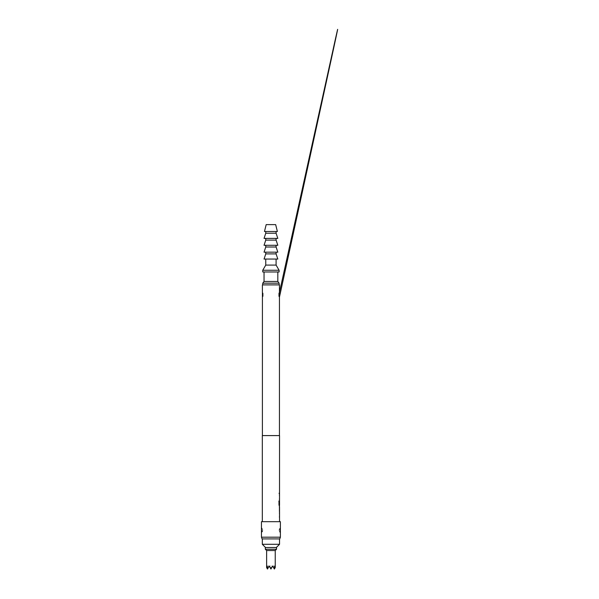 <?xml version="1.0" encoding="UTF-8"?>
<svg xmlns="http://www.w3.org/2000/svg" width="599" height="599" viewBox="0 0 599 599"><rect width="100%" height="100%" fill="white"/><g stroke="black" fill="none" stroke-linecap="round" stroke-linejoin="round"><path stroke-width="0.45" stroke-dasharray="3 2.25" d="M279.231 493.426C279.141 494.153 279.037 494.153 278.909 493.426C279.037 492.7 279.141 492.7 279.231 493.426C279.141 494.153 279.037 494.153 278.909 493.426C279.037 492.7 279.141 492.7 279.231 493.426L279.314 493.426C279.224 494.153 279.119 494.153 278.992 493.426C279.119 492.7 279.224 492.7 279.314 493.426C279.224 494.153 279.119 494.153 278.992 493.426C279.119 492.7 279.224 492.7 279.314 493.426M262.317 435.585L279.538 435.585M279.411 492.977L279.329 493.876L279.538 492.977M279.329 498.915L279.538 494.901M279.329 504.628L279.538 500.779M279.516 505.631L279.411 504.785L279.538 505.631M279.523 507.563L279.516 506.657L279.411 507.503M279.329 507.503L279.523 510.603M279.329 516.54L279.538 512.534M262.317 521.692L279.538 521.692L262.317 521.692M279.329 495.747L279.448 494.901L279.538 495.807M279.523 495.807L279.538 498.847M279.516 501.648L279.538 504.628M279.329 513.38L279.448 512.534L279.538 513.44M279.523 513.44L279.538 516.48M261.456 521.692L280.399 521.692M280.235 528.872L280.377 527.981A0.434 0.419 -168.5 0 1 280.137 528.273L280.152 532.376L280.377 527.981A0.434 0.419 -168.5 0 0 280.384 527.891L280.227 528.812M280.137 530.302L280.399 532.766M261.456 537.191L280.399 537.191M261.613 528.79L261.478 532.623A0.434 0.419 11.5 0 1 261.718 532.331L261.478 532.623A0.434 0.419 11.5 0 0 261.471 532.713L261.621 531.792M261.718 530.302L261.456 527.839M262.085 538.913L279.77 538.913M262.399 435.585L279.448 435.585M279.441 297.156L279.276 292.686L279.276 296.909A0.434 0.427 167.9 0 1 279.411 297.074M279.448 292.342L279.448 297.254M262.579 296.909L263.111 296.303L263.111 293.293L263.111 296.295A1.894 1.879 0 0 1 262.579 296.894L262.579 292.701L262.587 296.857A0.434 0.412 11.9 0 0 262.452 297.022M262.399 297.254L262.399 292.342M263.111 296.295L263.111 293.293A1.894 1.879 180 0 0 262.579 292.701L262.587 292.731A0.434 0.412 168.1 0 1 262.452 292.574M279.441 292.439L278.745 293.293L278.745 296.295L278.745 293.3A1.894 1.879 180 0 1 279.276 292.701A0.434 0.427 12.1 0 0 279.411 292.522M279.276 296.909L278.745 296.295A1.894 1.879 0 0 0 279.276 296.894M262.399 284.892L279.448 284.892M279.104 284.892L262.744 284.892L279.104 284.892M277.816 271.976L264.039 271.976L277.816 271.976M262.317 538.913L279.538 538.913M263.111 293.293L262.579 292.686M262.317 544.296L279.538 544.296M265.544 547.523L276.311 547.523M265.327 547.523L276.521 547.523M272.65 566.07L274.874 566.07L275.158 567.687L274.372 569.05L272.65 566.07L270.928 569.05L272.65 566.07L270.928 569.05L269.206 566.07L272.65 566.07L273.975 568.354L272.65 566.07L273.975 568.354L274.874 566.07L269.206 566.07L270.928 569.05L269.206 566.07L267.483 569.05L266.697 567.687L266.982 566.07L269.206 566.07L270.928 569.05L272.65 566.07L270.928 569.05L270.142 567.687L271.714 567.687M269.206 566.07L267.88 568.354L266.982 566.07L269.206 566.07L267.88 568.354L269.206 566.07L270.142 567.687M266.622 550.533L275.233 550.533M265.327 549.246L276.521 549.246M262.744 283.17L279.104 283.17M264.039 281.448L277.816 281.448M262.744 271.976L279.104 271.976M276.094 259.06L265.761 259.06L276.094 259.06M262.744 270.254L279.104 270.254M265.761 265.087L276.094 265.087M264.039 259.06L277.816 259.06M276.094 252.172L265.761 252.172L276.094 252.172M265.761 253.894L276.094 253.894M264.039 252.172L277.816 252.172M276.094 245.283L265.761 245.283L276.094 245.283M265.761 247.005L276.094 247.005M264.039 245.283L277.816 245.283M276.094 238.395L265.761 238.395L276.094 238.395M265.761 240.117L276.094 240.117M264.039 238.395L277.816 238.395M276.094 231.506L265.761 231.506L276.094 231.506M265.761 233.228L276.094 233.228M264.466 231.506L277.382 231.506M266.188 224.618L275.66 224.618M261.718 528.236L262.661 529.718L262.661 530.886L262.661 529.718A1.64 1.625 180 0 0 261.718 528.243L261.718 528.273A0.434 0.419 168.5 0 1 261.478 527.981L261.718 532.331L261.718 528.273A0.434 0.419 -11.5 0 1 261.501 528.063M261.501 532.541A0.434 0.419 -168.5 0 1 261.718 532.331L262.661 530.886A1.64 1.625 0 0 1 261.718 532.361L261.703 532.376M280.152 532.376L279.194 530.886L279.194 529.718L279.194 530.886A1.64 1.625 0 0 0 280.137 532.361L280.377 532.623A0.434 0.419 -11.5 0 0 280.137 532.331A0.434 0.419 168.5 0 1 280.354 532.541M280.137 528.236L279.194 529.718A1.64 1.625 180 0 1 280.137 528.243L280.137 528.273A0.434 0.419 11.5 0 0 280.354 528.063M279.433 495.807L279.523 498.847M279.329 498.847L279.411 499.753M279.426 500.779L279.329 501.625L279.426 500.779M279.411 501.625L279.411 504.216M279.433 513.44L279.523 516.48M279.329 516.48L279.411 517.386M262.497 296.722L262.422 297.104M262.542 293.128L262.632 294.004M262.661 294.798L262.632 295.584M278.745 296.303L278.745 293.293"/><path stroke-width="0.9" d="M279.516 505.631L279.538 435.585L262.317 435.585L262.317 521.692M279.516 499.753L279.516 494.901M279.433 504.216L279.516 500.779L279.538 504.628L278.992 500.989L278.992 504.785L279.538 506.657M279.411 507.563L279.411 506.657M279.538 507.563L279.538 510.603M279.411 511.509L279.411 510.603M279.538 511.509L279.538 521.692M279.516 517.386L279.516 512.534M279.516 506.657L279.516 511.509M279.411 492.977L279.411 493.876M279.516 507.623L279.448 511.509M280.354 532.541A0.434 0.419 168.5 0 1 280.377 532.623L280.399 521.692L261.456 521.692L261.456 537.191L280.399 537.191L280.384 527.891A0.434 0.419 11.5 0 1 280.377 527.981L280.377 527.981A0.434 0.419 11.5 0 1 280.354 528.063M280.399 537.191L279.77 538.913L262.085 538.913L261.456 537.191M280.227 528.812L280.137 530.302M261.501 528.063A0.434 0.419 -11.5 0 1 261.478 527.981L261.471 532.713A0.434 0.419 -168.5 0 1 261.478 532.623L261.478 532.623A0.434 0.419 -168.5 0 1 261.501 532.541M261.621 531.792L261.718 530.302M279.411 297.074A0.434 0.427 167.9 0 1 279.448 297.254L279.448 435.585L262.399 435.585L262.422 292.484A0.434 0.412 168.1 0 1 262.414 292.394M279.411 292.522A0.434 0.427 12.1 0 0 279.441 292.432L279.448 284.892L262.399 284.892L262.399 292.342M279.276 292.686L279.448 292.342A0.434 0.427 12.1 0 1 279.441 292.432L279.441 297.164L331.741 57.1C339.049 23.294 338.69 24.499 335.433 38.957L279.441 292.439L279.441 297.156M277.816 271.976L277.816 281.448L279.104 283.17L262.744 283.17L262.744 284.892M279.104 283.17L279.104 284.892M277.816 281.448L264.039 281.448L262.744 283.17M264.039 271.976L264.039 281.448M279.538 538.913L262.317 538.913L262.317 544.296L279.538 544.296L279.538 538.913M279.538 544.296L276.311 547.523L265.544 547.523L262.317 544.296M276.521 547.523L265.327 547.523L265.327 549.246L276.521 549.246L276.521 547.523M276.521 549.246L275.233 550.533L266.622 550.533L265.327 549.246M266.622 550.533L266.622 567.56L267.483 569.05L269.206 566.07L267.88 568.354L266.982 566.07L266.697 567.687M275.233 550.533L275.233 567.56L274.874 566.07L273.975 568.354L272.65 566.07L271.714 567.687L270.142 567.687L269.206 566.07M272.65 566.07L274.372 569.05L275.158 567.687M270.142 567.687L270.928 569.05L271.714 567.687M279.104 271.976L262.744 271.976L262.744 270.254L279.104 270.254L279.104 271.976M276.094 259.06L276.094 265.087L265.761 265.087L262.744 270.254M276.094 265.087L279.104 270.254M265.761 259.06L265.761 265.087M277.816 259.06L264.039 259.06L265.761 253.894L276.094 253.894L277.816 259.06M265.761 252.172L265.761 253.894M276.094 252.172L276.094 253.894M277.816 252.172L264.039 252.172L265.761 247.005L276.094 247.005L277.816 252.172M265.761 245.283L265.761 247.005M276.094 245.283L276.094 247.005M277.816 245.283L264.039 245.283L265.761 240.117L276.094 240.117L277.816 245.283M265.761 238.395L265.761 240.117M276.094 238.395L276.094 240.117M277.816 238.395L264.039 238.395L265.761 233.228L276.094 233.228L277.816 238.395M265.761 231.506L265.761 233.228M276.094 231.506L276.094 233.228M277.382 231.506L264.466 231.506L266.188 224.618L275.66 224.618L277.382 231.506M261.703 528.228L261.478 527.981A0.434 0.419 -11.5 0 1 261.471 527.891L261.478 527.981A0.434 0.419 168.5 0 1 261.471 527.891L261.456 527.839M279.448 492.977L279.448 493.876M279.448 494.901L279.448 495.807M279.448 498.847L279.448 499.753M279.194 504.628L278.909 500.989L279.164 505.631M279.516 501.648L279.433 504.568M279.448 504.628L279.448 505.631M279.433 510.543L279.433 507.623M279.448 506.657L279.448 507.563M279.448 512.534L279.448 513.44M279.448 516.48L279.448 517.386M262.452 292.574A0.434 0.412 168.1 0 1 262.422 292.484L262.542 293.128M262.632 295.584L262.422 292.484M262.632 294.004L262.661 294.798M261.613 528.79L261.478 527.981M280.235 528.872L280.377 532.623"/></g></svg>
